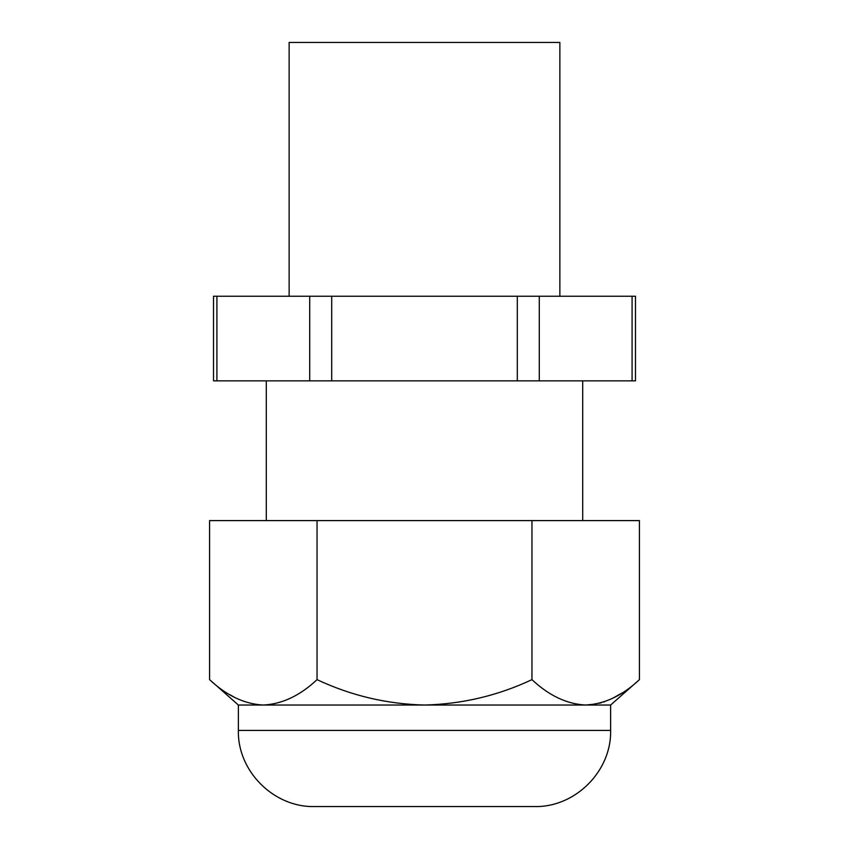 <?xml version="1.0" encoding="UTF-8"?>
<svg xmlns="http://www.w3.org/2000/svg" width="849" height="849" viewBox="0 0 849 849"><rect width="100%" height="100%" fill="white"/><g stroke="black" fill="none" stroke-linecap="round" stroke-linejoin="round"><path stroke-width="1.27" d="M610.622 705.031L610.622 730.405L238.378 730.405L238.378 705.031L610.622 705.031L639.414 679.646C622.359 695.66 604.456 704.118 585.683 705.031C566.92 704.118 549.016 695.66 531.962 679.646C497.854 695.66 462.026 704.118 424.5 705.031C386.974 704.118 351.146 695.66 317.038 679.646C299.984 695.66 282.08 704.118 263.317 705.031C244.554 704.118 226.641 695.66 209.586 679.646L209.586 520.596L317.038 520.596L317.038 679.646M238.378 730.405C237.327 771.094 273.824 807.601 314.523 806.55L534.477 806.55C575.176 807.601 611.673 771.094 610.622 730.405M339.897 806.55L509.103 806.55L339.897 806.55M229.071 694.27L234.749 697.475M259.667 704.903L263.317 705.031M639.414 679.646L639.414 520.596L531.962 520.596L531.962 679.646M585.683 705.031L596.125 704.001M599.298 703.28L601.548 702.664M603.692 701.985L604.721 701.635M612.596 698.313L621.691 693.177M289.138 296.248L289.138 42.45L559.862 42.45L559.862 296.248M632.091 380.851L635.487 380.851L635.487 296.248L632.091 296.248L632.091 380.851L213.513 380.851L213.513 296.248L632.091 296.248M317.038 520.596L531.962 520.596M539.285 296.248L539.285 380.851M517.306 296.248L517.306 380.851M331.694 296.248L331.694 380.851M309.715 296.248L309.715 380.851M216.909 296.248L216.909 380.851M238.378 705.031L209.586 679.646M266.299 520.596L266.299 380.851M582.701 520.596L582.701 380.851"/></g></svg>
